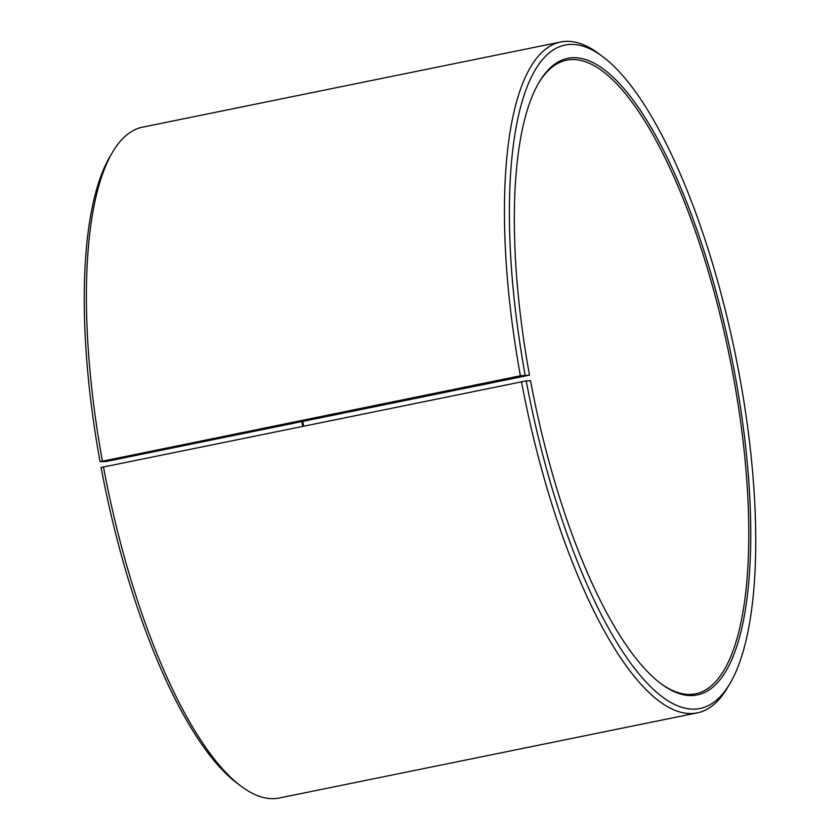 <?xml version="1.0" encoding="UTF-8"?>
<svg xmlns="http://www.w3.org/2000/svg" width="840" height="840" viewBox="0 0 840 840"><rect width="100%" height="100%" fill="white"/><g stroke="black" fill="none" stroke-linecap="round" stroke-linejoin="round"><path stroke-width="1.26" d="M538.472 83.328A323.295 100.443 -101.5 0 1 566.601 60.207A323.295 100.443 -101.5 0 1 733.719 378.536A323.295 100.443 -101.5 0 1 695.667 693.788A323.295 100.443 -101.5 0 1 660.723 683.508M100.044 461.675L106.281 461.465L529.484 375.155L520.391 375.784L100.044 461.675A338.51 105.168 -101.5 0 1 109.914 156.681L112.361 152.513A342.31 106.344 -101.5 0 1 142.663 127.145L560.69 42A342.31 106.344 -101.5 0 1 598.5 53.487L602.375 56.364A338.51 105.168 -101.5 0 1 739.956 378.326A338.51 105.168 -101.5 0 1 730.086 683.319A338.51 105.168 -101.5 0 1 526.218 380.887L101.115 467.481A338.51 105.168 -101.5 0 0 237.626 783.636L241.5 786.513A342.31 106.344 -101.5 0 1 103.457 466.798M102.375 460.94A342.31 106.344 -101.5 0 1 112.361 152.513M520.391 375.784A342.31 106.344 -101.5 0 1 560.69 42M525.147 375.081A338.51 105.168 -101.5 0 1 602.375 56.364M529.484 375.155A324.818 100.916 -101.5 0 1 538.965 82.488A324.818 100.916 -101.5 0 1 735.62 378.252A324.818 100.916 -101.5 0 1 661.5 684.086A324.818 100.916 -101.5 0 1 530.513 380.719L526.218 380.887M730.086 683.319L727.639 687.488A342.31 106.344 -101.5 0 1 697.337 712.856A342.31 106.344 -101.5 0 1 521.472 381.654M697.337 712.856L279.31 798A342.31 106.344 -101.5 0 1 241.5 786.513M301.718 421.649A324.818 100.916 -101.5 0 1 302.736 426.216M302.673 421.459A323.295 100.443 -101.5 0 1 303.692 426.017"/></g></svg>
